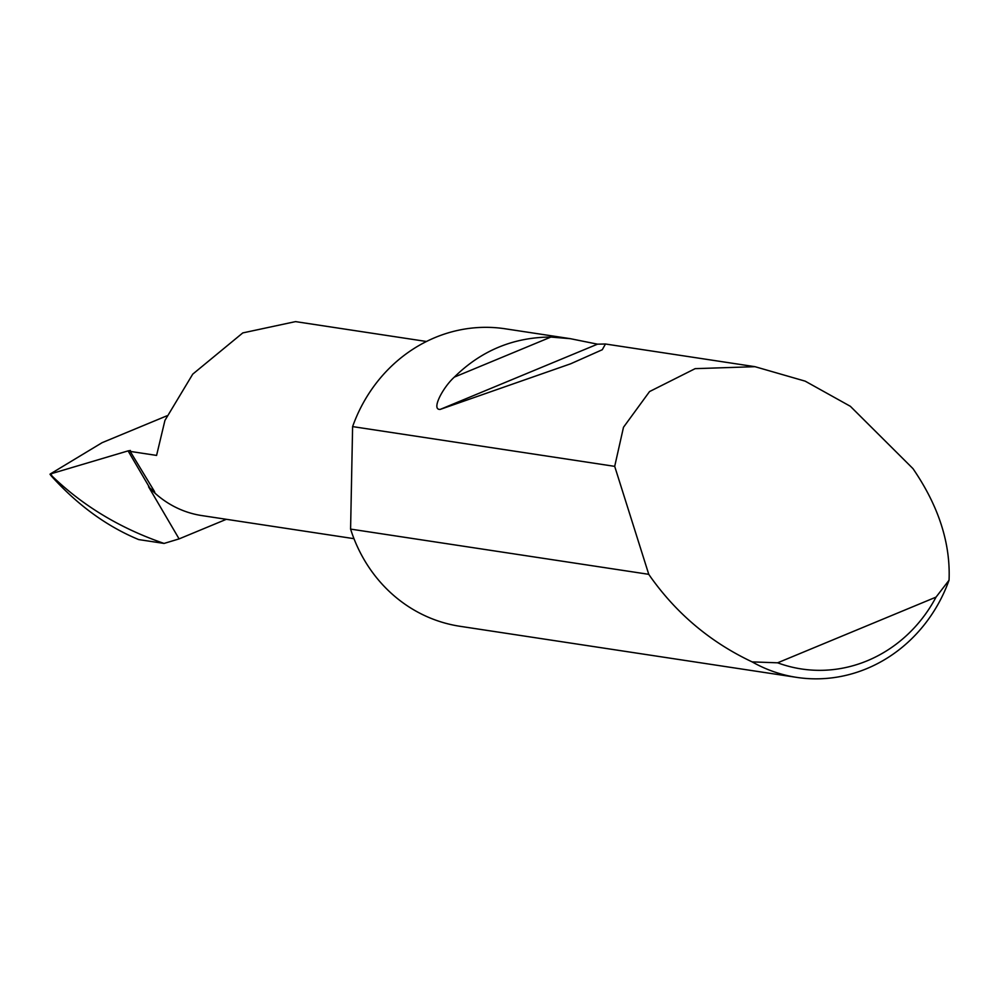 <?xml version="1.0" encoding="UTF-8"?>
<svg xmlns="http://www.w3.org/2000/svg" width="999" height="999" viewBox="0 0 999 999"><rect width="100%" height="100%" fill="white"/><g stroke="black" fill="none" stroke-linecap="round" stroke-linejoin="round"><path stroke-width="1.5" d="M154.795 492.17L149.9 488.124L128.084 450.886L130.382 450.487L130.207 451.411L156.581 455.419L164.935 420.404L192.732 374.15L242.782 332.917L295.517 321.616L426.486 341.483M454.333 377.11C481.256 350.574 513.449 337.225 550.899 337.063L570.429 338.698L597.514 344.168L605.469 344.006L602.285 349.725L570.616 363.811L440.234 409.39C430.794 410.202 442.957 387.325 454.333 377.11L550.899 337.063M648.763 574.325L614.697 466.358L623.488 427.272L649.55 391.571L695.142 368.656L754.969 366.683L805.182 381.156L850.349 406.293L912.949 468.593C938.573 505.931 950.598 543.131 949.05 580.207A150.462 139.111 -81.4 0 1 796.74 677.384A150.462 139.111 -81.4 0 1 752.122 661.887C711.026 642.507 677.26 614.31 650.824 577.31L648.763 574.325L350.587 529.095A150.462 139.111 -81.4 0 0 351.511 531.905A150.462 139.111 -81.4 0 0 460.015 626.298L796.74 677.384M614.697 466.358L352.61 426.598A150.462 139.111 -81.4 0 1 505.144 328.783L570.429 338.686M226.336 519.305L179.096 538.898L148.551 486.763A102.909 95.155 98.6 0 0 201.835 515.584L353.983 538.673M166.821 415.846L102.135 442.669L50.175 474.026L128.084 450.886M51.336 475.999C77.772 505.219 106.881 526.411 138.661 539.572L164.073 543.431C120.454 528.471 83.129 506.031 52.11 476.123L50.037 474.3L51.336 475.999M179.096 538.898L164.073 543.431M148.551 486.763L149.9 488.124M352.61 426.598L350.587 529.095M752.122 661.887L777.622 662.812L936.038 597.115L949.05 580.207M777.622 662.812A141.433 130.757 98.6 0 0 936.038 597.115M154.333 491.258L130.207 451.411M50.949 474.138L52.11 476.123M440.234 409.39L597.514 344.168M754.969 366.683L605.469 344.006"/></g></svg>
